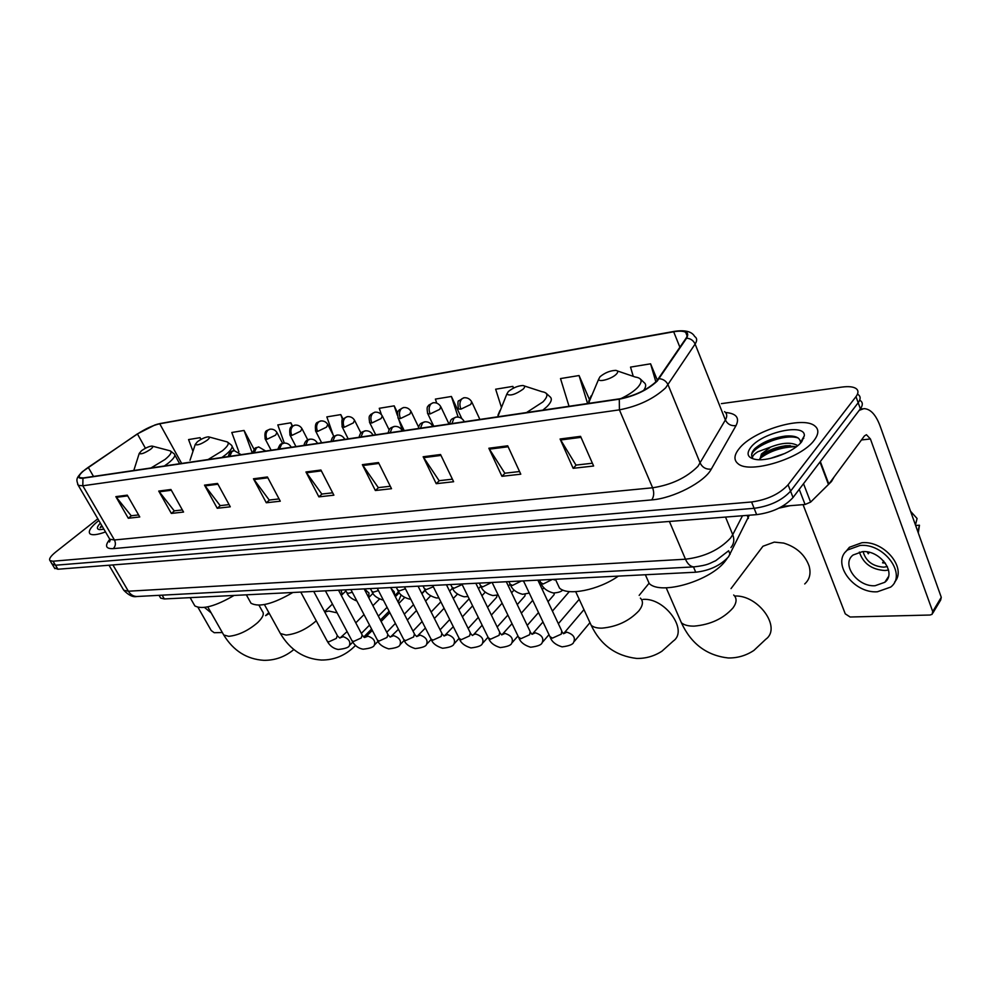 <?xml version="1.0" encoding="UTF-8"?>
<svg xmlns="http://www.w3.org/2000/svg" width="991" height="991" viewBox="0 0 991 991"><rect width="100%" height="100%" fill="white"/><g stroke="black" fill="none" stroke-linecap="round" stroke-linejoin="round"><path stroke-width="1.49" d="M749.307 515.221L728.546 556.781C720.482 565.514 709.544 570.655 695.719 572.216L164.333 598.948L160.666 598.106L160.059 597.065M803.763 438.356L802.896 438.307L803.763 438.356M54.406 567.905L57.899 569.23L756.653 514.639C772.385 512.52 784.513 506.81 793.035 497.507L860.374 408.812C862.938 405.282 862.95 402.557 860.411 400.612M97.824 518.788L55.657 552.074C50.566 556.224 48.683 559.097 50.045 560.683L53.056 561.216L751.587 501.979C767.331 499.774 779.496 494.038 788.093 484.772L855.989 396.635L858.181 402.73C860.758 399.224 860.783 396.511 858.243 394.591C860.783 396.511 860.758 399.224 858.181 402.73L790.57 491.152L858.181 402.73L860.374 408.812M751.587 501.979L754.126 508.321C769.858 506.153 782.01 500.43 790.57 491.152C782.01 500.43 769.858 506.153 754.126 508.321L55.484 565.229L754.126 508.321L756.653 514.639M52.003 563.916L55.484 565.229L52.003 563.916M814.243 440.177C818.888 433.922 819.012 429.128 814.602 425.771C802.215 415.576 752.702 430.899 739.15 448.65C733.947 455.104 733.6 460.134 738.097 463.751C749.481 474.243 801.385 458.486 814.243 440.177C818.888 433.922 819.012 429.128 814.602 425.771C802.215 415.576 752.702 430.899 739.15 448.65C733.947 455.104 733.6 460.134 738.097 463.751C749.481 474.243 801.385 458.486 814.243 440.177M98.827 520.51L98.27 520.944C90.652 527.138 87.902 531.436 89.995 533.839C92.324 535.474 97.49 534.843 105.517 531.932C97.49 534.843 92.324 535.474 89.995 533.839C87.902 531.436 90.652 527.138 98.27 520.944L98.827 520.51M656.624 381.201C647.049 389.959 634.723 395.83 619.635 398.816L83.306 477.947L79.652 477.625C78.178 475.829 81.039 472.397 88.249 467.343L137.439 433.984C145.603 428.669 153.035 425.275 159.737 423.789L673.669 331.787C679.331 330.808 683.332 330.982 685.673 332.307C687.667 333.583 687.766 335.59 685.983 338.327L656.624 381.201M657.219 381.101L686.602 338.166C689.909 331.997 685.698 329.768 673.967 331.477L160.059 423.541L154.918 424.966L137.216 433.996L82.439 471.642C77.348 476.522 77.521 478.715 82.959 478.219L619.301 399.175C634.76 396.115 647.408 390.095 657.219 381.101M138.591 514.924L131.208 515.766L115.848 496.64L128.297 518.256L139.768 516.968L127.269 495.153L115.848 496.64M131.431 515.741L128.297 518.256M182.369 509.931L174.243 510.861L158.733 491.078L171.332 513.425L183.546 512.05L170.923 489.492L158.733 491.078M174.478 510.836L171.332 513.425M229.082 504.617L220.163 505.633L204.505 485.132L217.227 508.272L230.284 506.81L217.524 483.447L204.505 485.132M220.386 505.608L217.227 508.272M279.066 498.919L269.23 500.046L253.461 478.789L266.294 502.759L280.28 501.198L267.409 476.968L253.461 478.789M269.465 500.021L266.294 502.759M592.395 463.231L575.982 465.101L560.088 439.001L573.145 468.309L593.621 466.018L580.565 436.35L560.088 439.001M576.217 465.076L573.145 468.309M519.557 471.53L504.815 473.215L488.848 448.242L501.942 476.312L520.783 474.194L507.702 445.801L488.848 448.242M505.051 473.178L501.942 476.312M452.404 479.173L439.124 480.697L423.145 456.764L436.213 483.682L453.63 481.725L440.549 454.51L423.145 456.764M439.36 480.66L436.213 483.682M390.293 486.259L378.302 487.622L362.359 464.655L375.366 490.52L391.507 488.699L378.475 462.562L362.359 464.655M378.537 487.597L375.366 490.52M332.666 492.812L321.815 494.051L305.946 471.976L318.879 496.863L333.88 495.178L320.923 470.031L305.946 471.976M322.05 494.026L318.879 496.863M855.989 396.635C858.578 393.142 858.602 390.442 856.063 388.546C853.263 386.713 848.618 386.217 842.139 387.06L721.374 403.634M292.518 426.006L290.858 422.798L277.802 424.941L284.306 443.076M254.13 449.431L244.059 430.466L231.795 432.485L238.881 451.809M201.024 439.385L200.095 437.675L188.563 439.57L192.972 451.339M461.781 418.561L451.4 396.474L435.383 399.1L436.721 403.126M513.611 388.063L512.855 386.391L495.649 389.215L501.359 407.128M589.174 398.89L579.066 375.539L560.51 378.574L569.032 406.285M657.405 380.321L650.592 363.808L630.524 367.104L633.249 376.345M343.035 419.057L340.793 414.61L326.844 416.889L333.286 435.322M397.589 412.863L394.183 405.852L379.256 408.304L381.424 414.659M394.183 405.852L397.354 415.266M398.741 419.379L402.606 430.837M451.4 396.474L458.139 417.087M512.855 386.391L513.412 388.162M579.066 375.539L587.589 403.548M650.592 363.808L655.869 381.956M340.793 414.61L342.564 419.689M290.858 422.798L292.097 426.266M244.059 430.466L252.284 453.023M200.095 437.675L200.777 439.521M778.963 508.135L790.199 505.695M823.162 489.74L831.486 481.515L834.112 476.956M770.478 458.387L785.244 453.321M804.32 435.78C805.485 422.723 761.881 432.435 750.819 447.337C745.827 454.039 747.697 458.115 756.418 459.564C769.251 461.422 794.633 451.413 801.806 441.577L804.32 435.78L800.505 442.556C800.22 437.452 795.079 435.297 785.107 436.102C772.534 437.948 762.426 442.122 754.783 448.65L754.126 449.418C751.451 452.751 750.93 455.501 752.553 457.669C752.342 456.083 754.101 454.101 757.842 451.747L770.775 447.003L761.422 454.002L759.874 459.725L761.93 455.315C767.455 450.434 775.408 447.238 785.813 445.727L796.442 446.706M770.775 447.003C782.481 442.519 791.499 442.048 797.817 445.616M751.971 456.69C747.97 448.886 782.531 432.782 798.176 437.985M759.837 458.585C769.908 450.88 782.097 446.916 796.392 446.693M755.576 447.944C763.466 441.738 773.637 437.787 786.074 436.09L788.638 435.904M761.596 455.662C769.487 450.372 778.765 447.028 789.406 445.665L790.223 445.591M782.295 506.339L805.064 504.481L799.229 489.356M859.222 410.324L863.941 408.626C870.432 408.874 875.796 414.622 880.045 425.833L941.277 597.313L940.657 600.063L932.841 613.082M803.069 504.642L845.261 613.85L850.129 617.009L930.016 615.027L932.11 614.309L932.717 611.558L870.42 438.963L866.431 434.715L864.449 435.916L828.835 484.091L810.601 502.127L805.064 504.481M875.115 585.718L884.802 582.287C897.115 573.219 880.045 549.844 862.356 551.665L853.09 555.01C840.789 564.127 857.413 587.18 875.115 585.718M859.37 552.061C863.235 563.545 871.795 569.689 885.037 570.519L888.543 570.036M863.111 551.64C865.837 561.216 872.737 566.394 883.799 567.162L887.366 566.567M894.576 582.126C907.335 568.363 884.17 540.343 861.897 542.734L849.411 547.267L845.62 551.876M860.027 545.471L847.528 550.005C830.805 562.405 853.301 593.683 877.382 591.776L890.661 587.093C907.409 574.768 884.096 542.882 860.027 545.471M910.556 511.282L917.071 518.491L915.449 525.007M918.273 532.898L919.462 525.23L915.622 525.478M917.864 531.771L919.462 525.23M869.268 552.346L868.289 553.796L867.199 551.925M883.749 561.067L882.572 562.851L885.359 563.099M804.717 583.947C809.672 579.487 811.133 573.492 809.102 565.997C804.952 554.712 796.479 547.069 783.683 543.08L774.268 542.114L762.946 546.252L758.809 551.752M600.013 376.741L598.663 379.219C598.502 382.675 612.128 378.773 616.414 374.09C618.372 371.959 618.136 370.708 615.708 370.374C610.134 370.609 604.906 372.74 600.013 376.741M645.909 575.982L649.179 583.439C660.613 595.665 711.402 580.714 725.759 560.41L727.258 558.292M508.358 391.532L506.822 394.096C510.018 396.177 515.456 394.529 523.124 389.153C525.193 387.047 525.119 385.833 522.926 385.511C517.983 385.747 513.127 387.754 508.358 391.532M556.669 581.99L559.481 588.035C567.583 596.198 598.477 590.165 618.372 576.105M197.432 441.713L195.264 444.402C197.135 445.653 201.148 444.228 207.305 440.128C209.609 438.195 210.03 437.105 208.568 436.833C205.41 437.056 201.693 438.679 197.432 441.713M249.633 600.757L251.02 603.271C259.258 607.557 273.206 603.953 292.89 592.482M398.109 602.07L401.144 594.91M141.502 450.744L139.236 453.42C140.92 454.547 144.711 453.16 150.607 449.27C152.924 447.387 153.419 446.322 152.081 446.061C149.183 446.284 145.652 447.833 141.502 450.744M193.691 603.866L194.88 605.947C202.313 609.812 215.394 606.306 234.099 595.43M342.341 594.402L340.916 590.066M341.226 590.041L341.387 591.218M554.39 593.064L554.043 594.761L548.011 601.698M525.218 594.29L524.883 596.025L517.252 604.597M496.974 595.281L496.677 597.251L487.547 607.272M469.139 598.775L458.858 609.75M198.014 607.396L211.219 630.536L214.217 632.716L222.318 632.518M204.518 607.446L211.145 612.859M258.998 605.228L262.367 611.311C264.486 613.702 262.925 617.455 257.697 622.583C248.134 630.722 238.484 635.305 228.748 636.333L223.718 634.983L207.8 606.963M100.364 523.124C96.722 526.952 96.461 529.132 99.596 529.652L103.906 529.194M101.652 525.341L100.128 527.757L102.209 526.295M100.128 527.757L101.85 525.676M728.633 550.736L730.119 554.341M693.477 566.914L695.719 572.216M747.177 515.407L748.391 518.429M162.14 595.157L164.333 598.948M122.983 588.951L123.739 590.227L128.372 591.218L685.475 559.209C704.44 556.954 719.478 549.869 730.59 537.977L732.733 534.682L725.536 517.079M669.408 521.464L685.475 559.209C687.68 564.114 690.492 566.679 693.898 566.889L694.58 566.852M793.035 497.507L788.093 484.772M57.899 569.23L53.056 561.216M730.937 547.515C733.984 543.873 734.591 539.587 732.733 534.682L742.494 515.754M728.125 551.157L715.663 560.733C709.333 563.359 708.85 565.13 693.898 566.889L136.832 596.508C133.339 596.409 130.515 594.65 128.372 591.218L112.912 564.932M109.01 565.242L123.739 590.227C128.632 595.281 133.005 597.375 136.832 596.508L137.6 596.458M725.511 412.479C736.35 413.445 739.856 417.818 736.028 425.597L711.303 469.102C704.576 482.146 673.236 498.362 651.731 499.898L113.234 548.63C115.613 546.214 116.021 543.328 114.436 539.971L652.623 487.783C671.415 484.884 686.528 477.724 697.961 466.315L725.375 419.973C727.419 416.344 727.146 413.557 724.557 411.637M113.234 548.63C105.678 548.94 104.538 545.83 109.803 539.315M109.072 538.026L109.766 539.215L114.436 539.971L82.81 485.788L78.264 485.342L77.645 484.277M673.967 331.477L674.648 331.316C685.252 329.817 691.929 331.551 694.666 336.494C697.156 338.104 697.317 340.631 695.112 344.05L665.679 387.815C653.75 398.853 638.315 406.199 619.412 409.853L619.301 399.175M659.188 378.673C663.351 379.095 666.311 381.139 668.07 384.83L700.216 463.181C702.557 467.628 706.249 469.598 711.303 469.102M160.059 423.541L674.227 331.39M736.028 425.597C731.135 426.155 727.592 424.272 725.375 419.973L695.112 344.05C693.44 340.483 690.603 338.526 686.602 338.166M82.959 478.219L82.81 485.788L619.412 409.853L652.623 487.783C654.295 492.564 653.998 496.602 651.731 499.898M159.737 423.789L181.663 463.441M137.439 433.984L145.442 448.266M88.249 467.343L93.526 476.448M673.669 331.787L679.913 347.284M306.454 472.794L321.357 470.874M362.867 465.51L378.921 463.441M423.653 457.656L440.995 455.426M489.356 449.171L508.135 446.755M560.596 439.979L581.011 437.341M253.969 479.582L267.843 477.786M205.001 485.9L217.958 484.227M159.229 491.809L171.344 490.248M116.331 497.346L127.69 495.884M861.476 439.954L870.42 438.963M820.337 461.558L828.835 484.091M932.717 611.558L941.277 597.313M828.464 484.512L819.978 462.017M803.528 483.695L810.601 502.127M733.687 595.009C737.044 598.242 736.833 602.54 733.043 607.879C723.492 618.595 710.51 624.677 694.109 626.126C688.287 626.201 684.05 625.073 681.374 622.72L679.021 617.306M734.641 596.025C758.276 594.65 781.986 627.761 765.795 639.245L753.928 650.406C746.136 655.584 737.564 658.111 728.224 657.974C706.67 655.509 691.061 643.754 681.374 622.72L666.2 587.799M591.193 395.768L588.704 401.268L589.595 403.25M620.824 398.63C628.17 395.149 633.782 391.433 637.659 387.481C642.911 381.498 642.131 378.029 635.318 377.051L617.356 370.931M643.543 390.528C646.256 386.824 646.355 384.112 643.865 382.365L640.248 378.896M640.384 598.118C643.518 601.215 643.023 605.439 638.91 610.79C629.235 620.998 616.922 626.783 601.971 628.145C597.016 628.22 593.423 627.253 591.169 625.247L589.137 620.849M642.973 599.406C664.837 597.449 688.708 630.412 673.298 641.016L661.914 651.223C654.233 656.166 645.847 658.581 636.742 658.445C615.721 655.98 600.534 644.906 591.169 625.247L575.697 591.677M499.873 410.683L497.953 415.266L498.461 416.703M526.531 412.553L542.944 401.9C548.506 396.028 548.196 392.634 542.027 391.718L524.264 385.945M542.833 410.15L547.007 406.595C551.553 401.95 552.482 398.63 549.807 396.611L546.016 393.117M316.253 620.8C306.603 629.235 296.557 633.992 286.114 635.07L280.391 633.534L279.375 631.701M324.738 611.992L328.814 611.038L337.138 612.859M355.534 645.475L354.357 646.59C345.041 655.633 334.054 660.105 321.381 660.031C303.927 658.866 290.264 650.034 280.391 633.534L264.424 604.584M190.012 460.307L195.264 444.402M208.085 459.539L222.554 450.682C228.834 445.331 229.9 442.271 225.787 441.528L209.151 436.994M221.91 457.508L225.948 454.497C231.423 449.914 233.244 446.792 231.411 445.132L227.472 442.011M265.638 615.634L269.304 613.441M293.844 649.539C285.074 656.847 275.064 660.452 263.817 660.328C246.784 659.226 233.418 650.777 223.718 634.983L222.851 633.46M134.268 469.053L133.735 470.514M151.004 467.963L165.076 459.44C171.418 454.2 172.694 451.215 168.904 450.509L152.564 446.198M164.357 465.993L168.346 463.094C173.933 458.548 175.89 455.476 174.218 453.89L170.328 450.893M451.908 423.566L454.027 418.115L456.306 417.075C459.651 416.864 462.215 418.227 464.023 421.175L464.395 421.72M549.881 636.532L552.383 638.154L561.265 634.129L561.773 630.982L537.878 580.156M563.606 633.683L566.815 632.159C573.368 634.327 575.66 637.659 573.678 642.156C573.145 644.373 569.28 645.946 562.095 646.863C555.852 644.992 551.925 641.871 550.339 637.498L523.483 580.875M420.444 428.211L422.587 422.86L424.866 421.819C428.137 421.621 430.664 422.946 432.435 425.82L432.782 426.39M518.553 637.176L520.919 638.687L529.615 634.736L530.185 631.614L506.302 581.742M532.415 634.129L535.388 632.791C541.792 634.946 544.047 638.229 542.151 642.639C541.619 644.819 537.766 646.343 530.619 647.234C524.363 645.302 520.486 642.255 518.987 638.068L492.118 582.46M390.157 432.683L392.3 427.418L394.591 426.403C397.8 426.192 400.277 427.493 402.012 430.305L402.346 430.874M488.34 637.795L490.545 639.195L499.092 635.318L499.724 632.221L475.841 583.278M502.264 634.636L505.076 633.398C511.331 635.553 513.549 638.786 511.74 643.109C511.183 645.24 507.355 646.727 500.257 647.581C494.088 645.711 490.26 642.725 488.736 638.613L461.856 583.972M360.972 436.981L363.127 431.816L365.419 430.8C368.578 430.614 371.006 431.878 372.715 434.615L373.025 435.21M459.155 638.377L461.236 639.69L469.61 635.875L470.316 632.803L446.445 584.752M482.146 625.222L473.686 634.55L475.791 633.992C481.899 636.123 484.091 639.319 482.357 643.555C481.799 645.649 477.996 647.098 470.936 647.928C464.754 646.008 460.951 643.085 459.539 639.145L432.658 585.446M332.84 441.131L335.008 436.052L337.299 435.049C340.396 434.863 342.775 436.102 344.459 438.778L344.757 439.347M430.961 638.947L432.918 640.161L441.144 636.42L441.899 633.373L418.078 586.177M445.009 635.615L447.498 634.562C453.469 636.693 455.625 639.827 453.965 643.989C453.407 646.045 449.617 647.47 442.593 648.263C436.399 646.293 432.646 643.419 431.32 639.653L404.464 586.87M305.711 445.132L307.879 440.14L310.171 439.149C313.206 438.963 315.559 440.177 317.207 442.791L317.479 443.324M403.709 639.492L405.554 640.62L413.631 636.94L414.449 633.93L390.665 587.564M417.793 636.086L420.147 635.107C425.981 637.225 428.112 640.322 426.526 644.398C426.068 646.355 422.302 647.742 415.204 648.585C409.097 646.665 405.381 643.853 404.043 640.136L377.224 588.233M279.512 448.997L281.692 444.079L283.983 443.101C286.969 442.927 289.273 444.117 290.908 446.668L291.143 447.288M377.348 640.013L379.082 641.066L387.01 637.448L387.89 634.463L364.168 588.889M391.457 636.544L393.675 635.64C399.398 637.746 401.491 640.805 399.98 644.794C399.522 646.727 395.768 648.089 388.707 648.882C382.576 646.925 378.896 644.162 377.67 640.607L350.888 589.558M254.216 452.738L256.384 447.895L258.676 446.929L265.712 451.041M351.842 640.508L353.477 641.499L361.269 637.944L362.186 634.983L338.526 590.178M365.952 636.99L368.07 636.16C373.657 638.254 375.725 641.264 374.276 645.191C373.818 647.073 370.089 648.411 363.065 649.192C358.358 648.349 354.716 645.649 352.139 641.066L325.42 590.847M229.763 456.343L231.944 451.574L234.223 450.62L241.135 454.671M327.141 640.991L328.678 641.92L336.333 638.415L337.312 635.491L313.726 591.429M341.263 637.436L343.258 636.656C348.733 638.737 350.777 641.71 349.389 645.562C348.931 647.42 345.215 648.721 338.228 649.477C333.571 648.647 329.966 645.996 327.414 641.511L300.769 592.085M460.926 409.147L470.713 404.464L471.679 401.776C469.895 398.853 467.356 397.515 464.061 397.75L461.942 398.741C459.638 401.429 459.291 404.898 460.926 409.147L458.412 408.949C457.631 403.04 457.817 400.314 458.969 400.773L463.689 397.812M540.739 582.559L543.179 583.996L552.371 579.425M458.065 408.205L458.412 408.949M430.144 413.928L439.744 409.333L440.772 406.657C439.025 403.808 436.535 402.495 433.302 402.742L431.184 403.709C428.855 406.36 428.508 409.766 430.144 413.928L427.778 413.743C425.994 405.393 428.446 406.583 428.694 405.195L432.918 402.792M510.105 584.133L512.397 585.47L521.415 580.986M427.455 413.049L433.761 426.241M400.475 418.536L409.89 414.027L410.992 411.364C409.271 408.577 406.83 407.301 403.671 407.536L401.528 408.49C399.2 411.104 398.853 414.449 400.475 418.536L398.246 418.363C396.462 410.187 398.865 411.339 399.113 409.989L403.275 407.598M480.524 585.644L482.679 586.895L491.548 582.485M397.948 417.731L404.217 430.602M371.873 422.984L381.114 418.549L382.278 415.91C380.581 413.185 378.19 411.946 375.081 412.169L372.938 413.111C370.609 415.687 370.25 418.97 371.873 422.984L369.767 422.81C368.02 414.473 370.461 415.861 370.622 414.548L374.685 412.231M451.946 587.106L453.977 588.27L462.14 584.566M369.482 422.228L375.713 434.814M344.261 427.27L353.329 422.922L354.567 420.295C352.907 417.632 350.541 416.418 347.494 416.641L345.351 417.57C343.01 420.11 342.651 423.343 344.261 427.27L342.279 427.109C341.585 421.039 341.833 418.351 343.022 419.069L347.098 416.691M424.321 588.518L426.229 589.595L433.327 586.783M342.019 426.576L348.2 438.864M317.615 431.419L326.522 427.146L327.81 424.52C326.175 421.931 323.846 420.729 320.849 420.952L318.718 421.881C316.377 424.371 316.005 427.555 317.615 431.419L315.745 431.271C314.915 426.043 315.485 423.083 317.454 422.364L320.465 421.014M420.122 590.24L420.506 590.995M397.602 589.868L399.398 590.884L405.43 588.765M315.485 430.763L321.629 442.791M291.862 435.421L300.607 431.221L301.958 428.62C300.347 426.068 298.056 424.904 295.107 425.114L292.977 426.031C290.636 428.496 290.264 431.618 291.862 435.421L290.09 435.272C289.261 430.119 289.818 427.208 291.75 426.526L294.723 425.176M391.073 588.369L394.232 591.85L394.715 595.455M371.736 591.181L373.446 592.135L378.438 590.586M289.855 434.814L295.962 446.582M266.975 439.286L275.56 435.16L276.972 432.572C275.374 430.082 273.132 428.942 270.233 429.153L268.09 430.057C265.749 432.485 265.377 435.557 266.975 439.286L265.291 439.149C264.461 434.07 265.006 431.209 266.913 430.54L269.837 429.214M364.453 588.877L368.974 593.052L368.702 597.61M346.701 592.445L348.312 593.336L352.3 592.259M265.068 438.728L271.138 450.236M159.043 595.318L160.666 598.106M54.877 568.661L50.045 560.683M110.422 539.612L109.506 542.015L109.766 539.215L78.264 485.342C76.295 479.557 75.613 478.665 82.439 471.642M156.615 424.408L160.356 423.467M685.673 332.307L687.122 335.937M785.107 436.102L786.074 436.09M789.406 445.665L785.813 445.727M860.151 409.097L862.628 408.788M888.444 576.663L884.802 582.287M849.411 547.267L847.528 550.005M731.024 588.592L762.946 546.252M598.663 379.219L588.456 403.424M649.179 583.439L645.364 574.743M639.17 595.368L649.08 583.216M506.822 394.096L497.755 416.802M559.481 588.035L555.406 579.277M324.577 611.707L332.443 604.052M341.3 595.418L345.909 590.921M251.02 603.271L246.338 594.823M234.347 450.608L232.142 446.495M363.709 637.052L371.588 629.025M380.383 620.056L389.091 611.199M265.576 615.634L268.858 612.624M139.236 453.42L133.797 470.502M194.88 605.947L190.136 597.647M179.656 463.738L174.837 455.018M562.231 631.985L563.408 633.67M563.545 633.683L583.959 609.626M449.53 423.913C451.351 418.747 450.162 419.837 455.91 417.124M574.421 641.276L589.608 623.066M530.619 632.531L531.956 634.265M532.155 634.29L542.981 621.976M552.421 611.088L569.33 591.577M418.214 428.533C419.837 423.132 420.333 423.603 424.458 421.881M542.833 641.846L548.989 634.661M558.354 623.711L579.215 599.32M500.133 633.063L501.607 634.859M501.842 634.884L512.025 623.661M521.353 613.156L532.724 600.348M542.3 589.546L543.935 587.713M388.063 432.98C389.748 427.579 390.02 428.236 394.183 426.452M512.359 642.391L517.983 635.974M527.224 625.42L538.509 612.549M470.7 633.583L472.311 635.417M491.363 615.077L502.14 603.197M511.579 592.779L514.081 590.029M473.686 634.55L472.571 635.442M359.015 437.279C360.662 432.014 360.823 432.646 365.01 430.862M482.939 642.911L488.043 637.201M497.185 627.006L507.875 615.064M442.259 634.091L443.993 635.962M444.278 635.987L453.296 626.671M462.388 616.848L472.608 605.823M481.936 595.752L485.28 592.147M330.994 441.404C332.741 436.114 332.567 437.031 336.89 435.111M454.51 643.407L459.13 638.34M468.161 628.467L478.294 617.393M414.783 634.599L416.616 636.482M416.926 636.519L425.412 628.021M434.392 618.508L444.079 608.263M453.283 598.514L457.47 594.092M303.964 445.393C304.708 441.701 306.64 439.632 309.762 439.211M427.022 643.865L431.147 639.443M440.115 629.842L449.728 619.536M388.199 635.082L390.144 637.002M390.466 637.027L398.444 629.285M407.326 620.056L416.505 610.53M425.597 601.079L430.59 595.888M277.876 449.245C280.8 441.701 281.333 444.761 283.562 443.163M400.426 644.323L404.179 640.384M412.999 631.106L422.104 621.53M431.135 612.042L440.859 601.822M362.483 635.553L364.515 637.486M364.849 637.523L372.343 630.474M381.139 621.506L389.835 612.636M398.816 603.457L404.613 597.536M252.668 452.961C255.591 445.591 255.814 448.638 258.267 446.991M374.697 644.745L378.054 641.288M386.763 632.295L395.384 623.389M404.316 614.172L413.52 604.671M425.275 590.277L421.906 593.758M337.597 636.011L339.69 637.969M340.049 638.006L347.098 631.589M355.781 622.856L364.019 614.593M372.901 605.687L379.491 599.072M228.302 456.554C228.983 453.036 230.816 451.078 233.814 450.682M349.786 645.166L352.771 642.131M361.356 633.41L369.532 625.11M378.351 616.154L387.085 607.31M399.299 592.717L395.359 596.706M553.696 579.351L554.291 580.02M562.702 590.004C561.389 591.664 558.28 592.668 553.337 593.002C546.933 591.268 542.87 588.072 541.148 583.426L539.575 580.069M479.892 419.441L472.026 402.519M522.864 580.912L523.533 581.544M529.268 593.076L522.567 594.303C516.249 592.618 512.223 589.496 510.489 584.938L508.903 581.606M539.352 583.278L540.479 582.002M448.997 423.999L441.106 407.351M498.151 594.934L492.837 595.566C486.507 593.832 482.53 590.772 480.895 586.399L479.285 583.104M508.383 586.09L510.117 584.195M418.549 427.01L411.302 412.008M468.049 596.557L464.122 596.78C457.78 595.009 453.828 592.011 452.292 587.799L450.67 584.541M478.492 588.716L480.771 586.276M389.141 429.871L382.576 416.493M438.926 597.957L436.362 597.957C429.995 596.136 426.093 593.2 424.644 589.149L423.021 585.929M449.629 591.156L452.478 588.159M360.947 433.055L354.84 420.841M410.72 599.171L409.506 599.097C403.226 597.313 399.361 594.439 397.899 590.463L396.276 587.279M421.745 593.448L425.102 589.979M333.843 436.412L328.071 425.028M370.386 588.58L372.021 591.726C373.372 595.504 377.162 598.329 383.393 600.187M394.777 595.591L398.617 591.714M307.755 439.88L302.205 429.078M345.326 589.843L346.974 592.952C348.076 596.136 351.384 598.824 356.896 601.017M369.197 597.115L372.988 593.336M282.621 443.398L277.195 433.005"/></g></svg>
